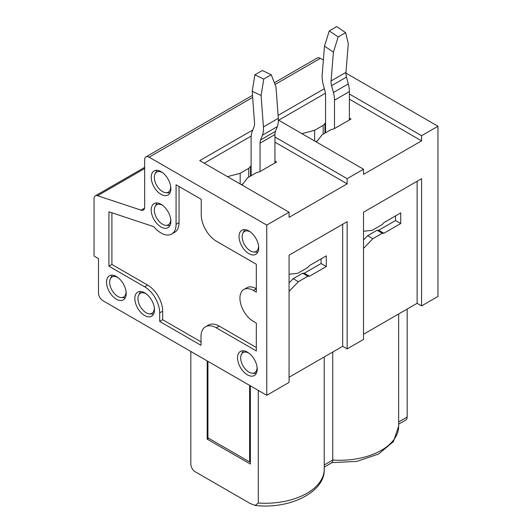 <?xml version="1.0" encoding="UTF-8"?>
<svg xmlns="http://www.w3.org/2000/svg" width="532" height="532" viewBox="0 0 532 532"><rect width="100%" height="100%" fill="white"/><g stroke="black" fill="none" stroke-linecap="round" stroke-linejoin="round"><path stroke-width="0.8" d="M363.522 334.262L417.121 303.32L421.583 305.893L437.962 296.444L437.962 126.244L345.933 73.11M323.376 60.083L320.344 58.334A6.318 3.644 -120 0 0 317.185 58.021L274.359 82.746M398.654 424.117L405.863 419.954A6.318 3.644 -120 0 0 407.173 417.061L407.173 309.059M437.962 126.244L421.583 135.7L349.378 94.004M324.347 88.684L278.09 115.397M252.653 97.416L149.126 157.186L266.745 225.096L289.076 212.202L289.076 217.355L347.143 183.833L347.143 178.679L363.522 169.223L278.376 120.059M347.143 178.679L274.931 136.983M252.8 129.994L199.746 160.624L289.076 212.202M149.126 157.186A6.318 3.644 -120 0 0 145.968 156.874A6.318 3.644 -120 0 0 144.657 159.766L144.657 207.167A6.318 3.644 60 0 1 143.347 210.054A6.318 3.644 60 0 1 141.12 210.167L97.575 195.716A6.318 3.644 -120 0 0 95.348 195.823A6.318 3.644 -120 0 0 94.038 198.715L94.038 256.038L98.506 258.618L98.506 293.006A6.318 3.644 -120 0 0 102.969 300.74L266.745 395.296L289.076 382.402L289.076 255.18L347.143 221.658L347.143 348.879L363.522 339.423L363.522 212.202L421.583 178.679L421.583 305.893M289.076 377.241L342.674 346.299L347.143 348.879M349.378 99.165L421.583 140.854L363.522 174.376L363.522 169.223M324.214 467.096L331.423 462.933A6.318 3.644 -120 0 0 332.733 460.04A58.959 34.035 0 0 0 381.324 450.345A58.959 34.035 0 0 0 398.654 426.238L393.414 441.62L378.611 454.022L356.786 461.417L331.828 462.627M301.917 133.658L314.612 130.327L314.612 140.98M349.378 118.077L351.014 119.022L334.189 128.737L330.771 129.761L322.206 134.709L316.434 142.037M325.557 123.058L324.959 123.404L324.959 133.12M314.612 130.327L323.177 125.379L324.959 123.404M278.655 120.225L325.424 93.22M315.802 141.672L317.491 140.694M349.378 119.966L349.378 91.597L334.488 100.196A25.27 14.59 -120 0 0 333.411 92.515L331.582 85.679A12.635 7.295 60 0 1 331.084 80.944L333.398 52.189L324.5 46.138L322.186 74.892A25.27 14.59 -120 0 0 323.19 84.355L325.019 91.198A12.635 7.295 60 0 1 325.557 95.035L325.557 132.774M334.488 100.196L334.488 128.564M349.378 91.597A25.27 14.59 -120 0 0 348.3 83.923L346.472 77.08A12.635 7.295 60 0 1 345.973 72.345L348.287 43.591L345.62 32.652L336.723 26.6L329.275 30.896L324.5 46.138M345.62 32.652L338.172 36.947L333.398 52.189M338.172 36.947L329.275 30.896M323.177 125.379L323.177 134.144M421.583 135.7L421.583 140.854M266.745 225.096L266.745 395.296M417.121 181.252L417.121 303.32M363.522 239.965L367.612 235.709L372.826 238.722L363.522 248.391M372.826 238.722L382.282 233.262L377.068 230.25L378.704 230.25L395.529 220.541L395.529 215.899M363.522 231.28L372.267 230.276L382.282 224.491L383.918 222.602L400.742 212.886L400.742 223.546L383.918 233.262L382.282 233.262M377.068 230.25L367.612 235.709M400.742 223.546L395.529 220.541M383.918 233.262L378.704 230.25M342.674 346.299L342.674 224.231M289.076 274.259L297.827 273.255L307.835 267.47L309.478 265.581L326.296 255.865L326.296 266.525L309.478 276.241L307.835 276.241L298.386 281.701L289.076 291.37M321.089 258.878L321.089 263.52L304.264 273.229L302.628 273.229L293.172 278.688L289.076 282.944M326.296 266.525L321.089 263.52M309.478 276.241L304.264 273.229M307.835 276.241L302.628 273.229M298.386 281.701L293.172 278.688M257.215 369.161A13.899 8.027 60 0 1 254.336 375.526A13.899 8.027 60 0 1 243.629 371.802A13.899 8.027 60 0 1 237.565 357.817A13.899 8.027 60 0 1 240.444 351.453A13.899 8.027 60 0 1 251.151 355.177A13.899 8.027 60 0 1 257.215 369.161M154.486 309.85A13.899 8.027 60 0 1 151.607 316.214A13.899 8.027 60 0 1 140.9 312.49A13.899 8.027 60 0 1 134.829 298.505A13.899 8.027 60 0 1 137.708 292.141A13.899 8.027 60 0 1 148.421 295.865A13.899 8.027 60 0 1 154.486 309.85M126.197 293.518A13.899 8.027 60 0 1 123.318 299.882A13.899 8.027 60 0 1 112.611 296.158A13.899 8.027 60 0 1 106.546 282.173A13.899 8.027 60 0 1 109.419 275.809A13.899 8.027 60 0 1 120.132 279.533A13.899 8.027 60 0 1 126.197 293.518M161.036 194.32A13.899 8.027 60 0 1 151.959 182.077A13.899 8.027 60 0 1 154.087 170.938A13.899 8.027 60 0 1 161.036 171.63A13.899 8.027 60 0 1 170.114 183.873A13.899 8.027 60 0 1 167.986 195.011A13.899 8.027 60 0 1 161.036 194.32M161.036 226.984A13.899 8.027 60 0 1 151.959 214.742A13.899 8.027 60 0 1 154.087 203.603A13.899 8.027 60 0 1 161.036 204.295A13.899 8.027 60 0 1 170.114 216.537A13.899 8.027 60 0 1 167.986 227.676A13.899 8.027 60 0 1 161.036 226.984M248.876 253.631A13.899 8.027 60 0 1 239.799 241.388A13.899 8.027 60 0 1 241.927 230.25A13.899 8.027 60 0 1 248.876 230.941A13.899 8.027 60 0 1 257.954 243.184A13.899 8.027 60 0 1 255.826 254.323A13.899 8.027 60 0 1 248.876 253.631M253.345 290.425A18.953 10.939 -120 0 0 243.869 289.488L246.848 287.765A18.953 10.939 60 0 1 256.324 288.71L253.345 290.425L256.324 292.148L256.324 264.271L216.564 241.322A21.686 12.522 -120 0 1 201.236 214.768L201.236 199.307L176.072 184.777L176.072 224.324L179.051 222.609A21.267 12.276 60 0 1 174.649 232.338L171.67 234.053A21.267 12.276 -120 0 0 176.072 224.324M108.927 266.18L111.906 264.464L147.63 285.092A21.267 12.276 60 0 1 162.672 311.134L159.693 312.856A21.267 12.276 -120 0 0 144.651 286.808L108.927 266.18L108.927 211.783L153.795 226.679A21.267 12.276 -120 0 0 171.67 234.053M159.693 312.849L159.693 321.454L201.01 345.308L201.01 336.709A21.686 12.522 -120 0 1 205.498 326.788A21.686 12.522 -120 0 1 216.318 327.845L256.324 350.94L256.324 323.09L253.345 321.375A18.953 10.939 -120 0 1 239.945 298.166A18.953 10.939 -120 0 1 243.869 289.488M249.116 353.315A11.578 6.683 -120 0 0 241.415 354.432L243.038 351.22A13.686 7.9 60 0 1 243.264 350.807M256.304 373.404A13.686 7.9 60 0 1 255.839 373.391L252.248 373.191A11.578 6.683 -120 0 0 257.069 367.359A11.578 6.683 -120 0 0 257.062 367.087M241.415 354.432A11.578 6.683 -120 0 0 240.69 357.903A11.578 6.683 -120 0 0 252.248 373.191M146.38 294.003A11.578 6.683 -120 0 0 138.686 295.12L140.302 291.908A13.686 7.9 60 0 1 140.534 291.496M153.575 314.093A13.686 7.9 60 0 1 153.11 314.08L149.519 313.88A11.578 6.683 -120 0 0 154.333 308.048A11.578 6.683 -120 0 0 154.333 307.775M138.686 295.12A11.578 6.683 -120 0 0 137.961 298.592A11.578 6.683 -120 0 0 149.519 313.88M118.091 277.671A11.578 6.683 -120 0 0 110.397 278.788L112.019 275.576A13.686 7.9 60 0 1 112.245 275.164M125.286 297.76A13.686 7.9 60 0 1 124.82 297.747L121.23 297.548A11.578 6.683 -120 0 0 126.051 291.716A11.578 6.683 -120 0 0 126.044 291.443M110.397 278.788A11.578 6.683 -120 0 0 109.672 282.259A11.578 6.683 -120 0 0 121.23 297.548M169.954 192.89A13.686 7.9 60 0 1 169.482 192.877L165.891 192.677A11.578 6.683 -120 0 0 170.712 186.845A11.578 6.683 -120 0 0 170.712 186.572M162.759 172.8A11.578 6.683 -120 0 0 155.058 173.917L156.681 170.706A13.686 7.9 60 0 1 156.907 170.293M155.058 173.917A11.578 6.683 -120 0 0 154.333 177.389A11.578 6.683 -120 0 0 165.891 192.677M169.954 225.555A13.686 7.9 60 0 1 169.482 225.541L165.891 225.342A11.578 6.683 -120 0 0 170.712 219.51A11.578 6.683 -120 0 0 170.712 219.237M162.759 205.465A11.578 6.683 -120 0 0 155.058 206.582L156.681 203.37A13.686 7.9 60 0 1 156.907 202.958M155.058 206.582A11.578 6.683 -120 0 0 154.333 210.054A11.578 6.683 -120 0 0 165.891 225.342M257.794 252.201A13.686 7.9 60 0 1 257.328 252.188L253.737 251.988A11.578 6.683 -120 0 0 258.559 246.156A11.578 6.683 -120 0 0 258.552 245.884M250.599 232.112A11.578 6.683 -120 0 0 242.905 233.229L244.527 230.017A13.686 7.9 60 0 1 244.753 229.605M242.905 233.229A11.578 6.683 -120 0 0 242.18 236.7A11.578 6.683 -120 0 0 253.737 251.988M179.051 186.499L179.051 222.609M205.498 326.788L208.478 325.065A21.686 12.522 60 0 1 219.317 326.136L256.324 347.502M159.693 321.454L162.672 319.732L201.01 341.87M162.672 311.134L162.672 319.732M111.906 212.773L111.906 264.464M241.362 184.651L243.044 183.673M227.477 176.637L240.171 173.306L240.171 183.966M274.931 161.056L276.574 162.001L259.749 171.716L256.324 172.74L247.759 177.688L241.994 185.016M251.111 166.037L250.519 166.383L250.519 176.099M240.171 173.306L248.737 168.358L250.519 166.383M204.215 163.204L251.197 136.079M347.143 183.833L274.931 142.144M248.737 168.358L248.737 177.129M260.042 171.543L260.042 143.175A12.635 7.295 60 0 1 260.58 139.956L262.409 135.221A25.27 14.59 -120 0 0 263.413 126.922L261.099 95.494L252.201 91.265L254.515 122.699A12.635 7.295 60 0 1 254.01 126.849L252.188 131.584A25.27 14.59 -120 0 0 251.111 138.014L251.111 175.753M274.931 162.945L274.931 134.576A12.635 7.295 60 0 1 275.47 131.364L277.298 126.629A25.27 14.59 -120 0 0 278.303 118.323L275.988 86.896L271.214 74.739L262.316 70.51L254.868 74.812L252.201 91.265M271.214 74.739L263.766 79.035L261.099 95.494M263.766 79.035L254.868 74.812M332.733 352.038L332.733 460.04L324.214 464.961M190.815 351.453L190.815 464.064A6.318 3.644 -120 0 0 195.277 471.798L250.18 503.491L255.161 505.4L258.286 503.019L258.286 390.408M207.187 360.909L207.187 439.133L250.366 464.064L250.366 385.84M207.187 439.133L208.677 438.275M207.932 361.341L207.932 437.843L249.621 461.916L250.366 461.483M249.621 461.916L249.621 385.407M320.344 58.334L275.044 84.488M144.558 208.178L141.12 210.167M144.657 168.531L97.575 195.716M345.973 72.345L331.084 80.944M333.411 92.515L348.3 83.923M331.582 85.679L346.472 77.08M219.317 326.136L216.325 327.845M144.651 286.808L147.63 285.092M260.042 143.175L274.931 134.576M275.47 131.364L260.58 139.956M277.298 126.629L262.409 135.221M263.413 126.922L278.303 118.323M398.654 421.982L407.173 417.061M258.286 503.019A58.959 34.035 0 0 0 306.884 493.324A58.959 34.035 0 0 0 324.214 469.217C325.378 491.714 289.987 509.703 255.161 505.4M145.968 156.874L252.501 95.368M95.348 195.823L144.657 167.354M398.654 313.98L398.654 426.238M324.214 356.959L324.214 469.217"/></g></svg>
